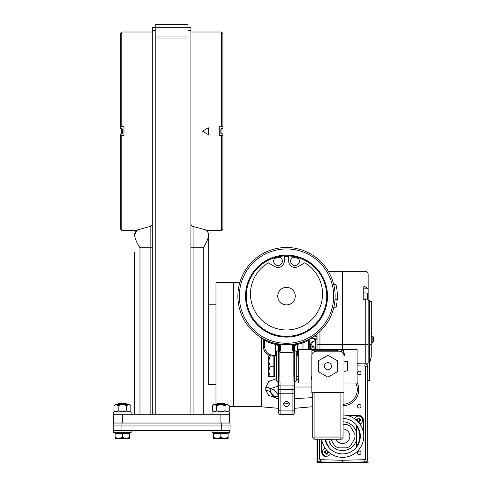 <?xml version="1.0" encoding="UTF-8"?>
<svg xmlns="http://www.w3.org/2000/svg" width="487" height="487" viewBox="0 0 487 487"><rect width="100%" height="100%" fill="white"/><g stroke="black" fill="none" stroke-linecap="round" stroke-linejoin="round"><path stroke-width="0.73" d="M367.849 363.199L367.849 462.358L367.849 363.199L365.22 363.199L365.22 344.358L368.142 344.358L368.142 363.199L368.142 300.187A2.922 1.838 180 0 0 367.758 299.274L366.936 298.951L365.22 299.511L365.22 344.358L342.586 344.358L342.586 271.344L342.586 349.429L342.586 344.358L319.947 344.358L319.947 331.428M368.142 462.65L317.031 462.65L317.031 439.237M317.031 333.985L317.031 349.429L317.031 344.358L319.947 344.358L319.947 349.429M315.351 349.429L315.351 339.482M315.789 339.439L315.789 349.429M317.031 462.65L338.404 462.358M317.323 439.237L317.323 462.358M369.822 362.279L371.24 356.995L371.24 344.358M371.24 346.549L371.283 301.283L369.822 301.283M371.283 330.77L371.283 314.425M371.283 331.574L371.283 332.11M371.283 335.19L371.356 332.11M369.822 344.358L371.283 344.358M346.501 415.368L358.609 415.368A4.821 4.821 0 0 1 363.424 420.196L363.399 432.304M338.672 456.989L326.564 456.989A4.821 4.821 0 0 1 321.743 452.161L321.767 440.059M371.283 342.318L372.859 342.318L372.859 336.182L373.59 337.643A4.943 4.943 0 0 1 373.803 338.52L373.803 338.52M371.283 336.182L372.859 336.182M373.59 340.851L373.59 340.851A4.943 4.943 0 0 0 373.803 339.981L373.59 339.981A4.973 4.505 -90 0 0 373.59 338.52M365.22 299.511L363.759 299.511L363.759 286.74L365.22 286.74L367.758 288.809A2.922 2.271 0 0 1 368.142 289.935L368.142 274.26C367.965 272.489 366.991 271.515 365.22 271.344L328.348 271.344M368.142 289.935L368.142 303.194M369.383 380.694L369.383 300.558L369.822 300.996L369.822 380.347L368.142 380.694M363.759 288.809L367.758 288.809L365.22 286.74C365.22 266.541 365.22 266.541 365.22 286.74M346.768 462.358L367.849 462.358M342.586 460.276L364.873 459.691A0.731 0.731 0 0 0 365.585 458.961L365.585 366.814L367.776 366.814A2.922 2.922 0 0 0 364.933 363.892A2.922 2.922 0 0 1 367.776 366.814L367.776 458.961A2.922 2.922 0 0 1 364.933 461.883L342.586 462.467L342.586 460.276L320.294 459.691A0.731 0.731 0 0 1 319.582 458.961L319.582 439.237M357.446 452.831A1.79 1.79 0 0 0 360.13 454.377A1.79 1.79 0 0 0 360.13 451.279A1.79 1.79 0 0 0 357.446 452.831M357.117 382.49A16.174 16.174 0 0 1 343.098 405.762M357.446 372.945A1.79 1.79 0 0 1 360.13 371.398A1.79 1.79 0 0 1 360.13 374.497A1.79 1.79 0 0 1 357.446 372.945M357.446 406.243A1.79 1.79 0 0 1 360.13 404.697A1.79 1.79 0 0 1 360.13 407.796A1.79 1.79 0 0 1 357.446 406.243M355.747 383.013A14.713 14.713 0 0 1 343.098 404.301M357.117 365.883L364.873 366.084L364.933 363.892L357.117 363.692M317.396 439.237L317.396 458.961A2.922 2.922 0 0 0 320.239 461.883L342.586 462.467M366.936 298.945L363.759 298.945L363.759 294.306M367.557 299.109L367.557 293.144L363.759 292.809M354.743 418.844A4.091 4.091 0 0 1 361.5 417.298A4.091 4.091 0 0 1 359.942 424.055M356.618 420.324A7.061 2.983 -90 0 1 356.636 419.459L357.878 419.459L357.878 418.217A7.061 2.983 -0 0 1 359.333 418.217L359.333 419.459L360.575 419.459A7.061 2.983 90 0 1 360.575 420.92L359.333 420.92L359.333 422.162A7.061 2.983 180 0 1 358.609 422.174A7.061 2.983 180 0 1 358.469 422.174M357.878 419.057L359.333 419.057M357.476 420.92L357.476 419.459M357.878 421.529L357.878 420.92L357.263 420.92M359.333 421.322L357.878 421.322M359.735 419.459L359.735 420.92M330.423 453.519A4.091 4.091 0 0 1 322.534 452.849A4.091 4.091 0 0 1 325.225 448.308M327.294 450.828L327.294 451.443L327.903 451.443M325.833 451.041L327.294 451.041M328.548 452.039A7.061 2.983 90 0 1 328.536 452.904L327.294 452.904L327.294 454.14A7.061 2.983 180 0 1 326.564 454.158A7.061 2.983 180 0 1 325.833 454.14L325.833 452.904L324.592 452.904A7.061 2.983 -90 0 1 324.592 451.443L325.833 451.443L325.833 450.201A7.061 2.983 -0 0 1 326.704 450.189M325.432 452.904L325.432 451.443M327.294 453.3L325.833 453.3M327.696 451.443L327.696 452.904M343.098 415.009A21.172 21.172 0 0 1 363.759 436.437A21.172 21.172 0 0 1 342.586 457.354A21.172 21.172 0 0 1 321.633 439.237M342.586 453.927A17.745 17.745 0 0 1 325.109 439.237A17.745 17.745 0 0 0 360.325 436.437A17.745 17.745 0 0 0 343.098 418.443A17.745 17.745 0 0 1 360.325 436.437A17.745 17.745 0 0 1 342.586 453.927M356.381 425.857L356.381 432.06L356.381 425.857A17.228 17.228 0 0 1 356.381 446.506L356.381 432.06A14.397 14.397 0 0 0 343.098 421.797M328.494 439.237L328.494 439.384A4.742 0.822 90 0 0 328.561 439.487A4.645 3.287 90 0 0 329.072 439.487L329.072 446.926A17.264 17.264 0 0 1 325.59 439.237M329.072 441.137A14.397 14.397 0 0 0 356.381 440.303M343.098 424.5L346.239 424.5A2.922 2.922 0 0 1 347.359 424.725A12.412 12.412 0 0 1 350.123 426.32A2.922 2.922 0 0 1 350.877 427.178L354.53 433.503A2.922 2.922 0 0 1 354.895 434.587A12.412 12.412 0 0 1 354.895 437.776A2.922 2.922 0 0 1 354.53 438.86L350.877 445.185A2.922 2.922 0 0 1 350.123 446.043A12.412 12.412 0 0 1 347.359 447.638A2.922 2.922 0 0 1 346.239 447.863L338.934 447.863A2.922 2.922 0 0 1 337.814 447.638A12.412 12.412 0 0 1 335.05 446.043A2.922 2.922 0 0 1 334.295 445.185L330.862 439.237M335.957 439.237A7.299 7.299 0 0 0 349.885 436.437A7.299 7.299 0 0 0 343.098 428.895M121.963 423.033L221.262 423.033L221.262 425.948L113.197 425.948L113.197 423.033L121.963 423.033L121.963 425.948L230.028 425.948L230.028 430.331L113.197 430.331L113.197 425.948L121.963 425.948L121.963 430.331M221.262 423.033L230.028 423.033L230.028 425.948L221.262 425.948L221.262 430.331M343.974 383.013L357.117 383.013L357.117 349.429L298.701 349.429L298.701 383.013L311.844 383.013M343.974 371.325L347.694 370.917L347.694 361.524L343.974 361.117M327.909 369.797A3.579 3.579 0 0 1 324.811 364.434A3.579 3.579 0 0 1 331.008 364.434A3.579 3.579 0 0 1 327.909 369.797M318.419 360.739L318.419 371.703L327.909 377.182L337.4 371.703L337.4 360.739L327.909 355.26L318.419 360.739M343.901 352.545L343.901 350.232L341.582 350.232M343.974 356.362A4.748 4.748 0 0 0 336.237 351.182M311.844 376.08A4.748 4.748 0 0 0 311.844 379.732M311.917 354.767L311.917 350.232L337.601 350.232M339.591 351.182L316.227 351.182A4.383 4.383 0 0 0 311.844 355.559L311.844 392.51L343.974 392.51L343.974 355.559A4.383 4.383 0 0 0 339.591 351.182M270.2 355.997L273.877 355.997L273.877 376.445L268.617 376.445L268.617 355.997L270.2 355.997L268.617 361.111L270.2 366.224L268.617 371.331L270.2 376.445M273.877 366.224L270.2 366.224M276.287 355.486L274.461 355.486L274.461 376.956L276.287 376.956M296.729 355.997L298.701 355.997M314.912 392.51L314.912 437.052L312.721 437.052L312.721 392.51M343.098 392.51L343.098 437.052A2.192 2.192 0 0 1 340.906 439.237L314.912 439.237A2.192 2.192 0 0 1 312.721 437.052A2.192 2.192 0 0 0 314.912 439.237L314.912 437.052L340.906 437.052L340.906 392.51M325.967 439.237A4.742 4.675 -90 0 0 326.747 439.487A4.645 3.287 -90 0 0 327.252 439.487A4.742 0.822 -90 0 0 327.325 439.384L327.325 439.237M329.072 439.487A4.742 4.675 90 0 0 329.851 439.237M278.296 256.734A4.383 4.383 0 0 1 282.375 261.306A4.383 4.383 0 0 1 277.9 265.488A4.383 4.383 0 0 1 275.727 257.361M297.283 257.361A4.383 4.383 0 0 1 297.161 264.928A4.383 4.383 0 0 1 290.636 261.105A4.383 4.383 0 0 1 294.714 256.734M288.7 255.949L288.7 261.105A6.319 6.319 0 0 0 298.172 266.578L304.685 262.822A36.032 36.032 0 0 1 314.072 317.14A36.032 36.032 0 0 1 258.944 317.14A36.032 36.032 0 0 1 268.331 262.822L274.845 266.578A6.319 6.319 0 0 0 284.317 261.105L284.317 255.949M229.59 430.331L229.59 432.669L212.064 432.669L212.064 430.331M131.161 430.331L131.161 432.669L113.635 432.669L113.635 430.331M212.064 414.267L212.064 411.929L229.59 411.929L229.59 414.267M113.635 414.267L113.635 411.929L131.161 411.929L131.161 414.267M216.612 410.657C219.424 412.179 222.23 412.179 225.043 410.657L225.043 405.902C222.23 404.38 219.424 404.38 216.612 405.902C215.205 404.38 213.799 404.38 212.393 405.902L212.393 410.657C213.799 412.179 215.205 412.179 216.612 410.657L216.612 405.902M212.393 405.902L213.671 404.63L227.983 404.63L229.261 405.902L229.261 410.657C227.855 412.179 226.449 412.179 225.043 410.657M229.261 405.902C227.855 404.38 226.449 404.38 225.043 405.902M227.983 411.929L229.261 410.657M118.183 410.657C120.995 412.179 123.801 412.179 126.614 410.657L126.614 405.902C123.801 404.38 120.995 404.38 118.183 405.902C116.777 404.38 115.37 404.38 113.964 405.902L113.964 410.657C115.37 412.179 116.777 412.179 118.183 410.657L118.183 405.902M113.964 405.902L115.242 404.63L129.554 404.63L130.833 405.902L130.833 410.657C129.426 412.179 128.02 412.179 126.614 410.657M130.833 405.902C129.426 404.38 128.02 404.38 126.614 405.902M129.554 411.929L130.833 410.657M220.824 437.381L224.477 438.507L213.525 438.507L213.525 437.381L217.178 438.507L220.824 437.381L220.824 433.253L228.129 433.253L228.129 438.507L224.477 438.507L228.129 437.381M220.824 433.253L213.525 433.253L213.525 437.381M225.207 404.192L224.477 403.461L217.178 403.461L216.447 404.192L225.207 404.192L225.207 404.63M217.178 438.507L213.525 438.507L217.178 438.507M118.749 438.507L115.096 438.507L115.096 437.381L118.749 438.507L115.096 438.507L118.749 438.507L122.395 437.381L126.048 438.507L129.7 437.381L129.7 438.507L118.749 438.507M122.395 437.381L122.395 433.253L129.7 433.253L129.7 437.381M122.395 433.253L115.096 433.253L115.096 437.381M126.778 404.192L126.048 403.461L118.749 403.461L118.018 404.192L126.778 404.192L126.778 404.63M288.7 256.752A39.429 39.429 0 0 0 284.317 256.752M280.037 257.227A39.429 39.429 0 0 0 274.412 258.597M298.604 258.597A39.429 39.429 0 0 0 292.979 257.227M286.508 287.36A8.76 8.76 0 0 0 278.917 300.503A8.76 8.76 0 0 0 294.093 300.503A8.76 8.76 0 0 0 286.508 287.36M215.972 404.63L215.972 282.326L233.498 282.326L233.498 406.456L233.498 282.326L239.878 282.326M246.276 296.126A40.232 40.232 0 0 0 306.621 330.965A40.232 40.232 0 0 0 306.621 261.282A40.232 40.232 0 0 0 246.276 296.126M245.515 296.126A40.993 40.993 0 0 0 307.005 331.629A40.993 40.993 0 0 0 307.005 260.624A40.993 40.993 0 0 0 245.515 296.126M278.655 408.325L261.391 406.815L261.391 337.765M294.355 348.698A2.922 2.922 0 0 0 296.729 351.565A2.922 2.922 0 0 1 294.355 348.698L294.355 349.343L294.355 348.698A2.922 2.922 0 0 0 296.729 351.565L296.729 380.877A2.922 2.922 0 0 0 294.355 383.744L294.355 412.312M294.355 347.706L294.197 350.603L293.144 352.217L279.867 352.217L278.814 350.603A4.383 4.109 -78.1 0 0 276.476 343.706L286.508 344.753A48.633 48.633 0 0 1 237.875 296.126A48.633 48.633 0 0 1 286.508 247.493A48.633 48.633 0 0 1 335.135 296.126A48.633 48.633 0 0 1 286.508 344.753L292.596 344.37L297.727 343.445A4.383 4.383 0 0 0 294.355 347.706L294.355 410.176A1.461 0.731 180 0 1 292.894 410.906L280.116 410.906L280.116 414.559C279.757 414.924 279.27 414.437 278.655 413.098L278.655 391.67A1.461 1.266 180 0 0 278.473 392.279L278.473 382.727L278.473 383.841L277.925 383.841L277.925 382.429L278.345 382.429M296.729 380.877A2.922 2.922 0 0 0 294.355 383.744A2.922 2.922 0 0 1 296.729 380.877L296.729 376.445L298.701 376.445M315.533 335.141L317.031 335.026M296.729 379.361L298.701 379.288M311.844 386.982L294.355 387.037M310.584 349.429L310.584 345.064C310.505 343.025 311.68 341.777 314.109 341.32L314.109 341.618C312.471 341.971 311.741 342.848 311.917 344.254L311.917 349.429M317.031 339.062L314.109 339.597L314.109 341.32M315.351 349.161L314.109 349.045M314.109 349.429L314.109 348.242C312.374 347.389 311.643 345.959 311.917 343.956C311.723 345.533 312.453 346.519 314.109 346.914M314.109 339.597L314.109 340.303M294.197 350.141C292.961 346.988 293.819 344.826 296.772 343.658C294.483 344.455 293.576 346.239 294.051 349.002A1.461 0.554 0 0 1 294.355 349.343L294.355 348.083A4.383 3.793 0 0 1 297.606 344.419L297.606 355.997M275.411 355.486L275.411 344.419A4.383 3.793 180 0 1 278.655 348.083L278.655 348.698A2.922 2.922 0 0 1 276.287 351.565L276.287 380.877A2.922 2.922 0 0 1 278.655 383.744L278.491 351.888L278.655 347.706L278.814 350.603A1.461 1.266 -176.1 0 0 278.509 351.054M278.473 396.631L278.473 393.776L277.925 393.776L277.925 396.631L278.473 396.631L278.655 413.098M267.211 341.807A7.299 4.468 -64.6 0 0 265.646 340.054L270.522 342.051A7.299 0.463 -70.8 0 0 270.011 342.842L267.211 341.807L264.605 339.542L264.599 345.819L264.599 339.542M271.21 355.997L269.761 355.589C265.512 353.775 263.351 350.512 263.266 345.788L264.599 345.819C264.593 349.946 266.395 352.88 270.011 354.627L270.011 342.842L275.411 344.419L275.289 343.445L276.245 343.658C278.54 344.455 279.441 346.239 278.966 349.002A1.461 0.554 0 0 0 278.655 349.343M275.745 397.989L268.611 395.31L265.768 390.294L265.774 387.244L268.781 381.449L276.287 378.74M265.768 390.294A7.299 5.339 -179.9 0 1 270.291 391.84L274.485 396.296L278.101 396.631M277.925 394.44L274.26 389.831L270.297 388.687L270.291 391.84L272.33 395.292L275.782 398.013L278.473 399.145M277.925 386.24L270.297 388.687A7.299 4.98 -179.9 0 0 265.774 387.244M333.711 307.808L335.969 307.808A50.818 50.818 0 0 0 337.205 299.627L335.013 299.627M337.205 299.627A50.818 50.818 0 0 0 335.969 284.438L333.711 284.438M286.508 406.383A2.812 2.435 0 0 1 283.696 403.948A2.812 2.435 0 0 1 286.508 401.513A2.812 2.435 0 0 1 289.321 403.948A2.812 2.435 0 0 1 286.508 406.383M280.116 414.559L292.894 414.559L292.894 389.588A1.461 1.461 0 0 0 294.355 388.127A1.461 1.461 0 0 1 292.894 389.588L280.116 389.588A1.461 1.461 0 0 1 278.655 388.127A1.461 1.461 0 0 0 280.116 389.588L280.116 410.906A1.461 0.731 180 0 1 278.655 410.176M292.894 389.588L293.144 374.984L279.867 374.984L280.116 389.588M308.021 349.429L308.411 347.401L308.241 349.429M308.411 339.542L308.411 347.401M308.405 339.542L305.806 341.807L302.999 342.842A7.299 0.463 70.8 0 0 302.488 342.051M308.411 343.773L308.411 340.133A1.461 1.449 0 0 1 308.581 339.457M305.806 341.807A7.299 4.468 64.6 0 1 307.364 340.054M297.727 343.445L297.606 344.419L302.999 342.842L302.999 349.429M311.917 342.118L311.917 344.254A1.461 0.816 0 0 1 310.584 345.064M276.287 351.565A2.922 2.922 0 0 0 278.655 348.698M278.655 383.744A2.922 2.922 0 0 0 276.287 380.877A2.922 2.922 0 0 1 278.655 383.744A2.922 2.922 0 0 0 276.287 380.877M314.109 347.243L314.109 348.242M292.894 381.047A1.461 0.731 -0 0 0 294.355 380.317M278.655 380.317A1.461 0.731 0 0 0 280.116 381.047M277.468 344.705A4.383 4.383 0 0 1 277.931 345.289M278.272 345.916A4.383 4.383 0 0 1 278.485 346.488M278.631 347.213A4.383 4.383 0 0 1 278.655 347.706A4.383 4.383 0 0 0 275.289 343.445M276.245 343.658C279.161 344.802 280.019 346.963 278.82 350.135M277.322 343.877C280.439 345.429 281.005 347.895 279.021 351.279A1.461 1.266 -0 0 0 278.491 351.888M280.415 344.37C280.987 345.831 280.804 348.442 279.867 352.217L279.867 374.984A1.461 0.731 0 0 1 278.491 374.497M292.596 344.37C292.06 345.873 292.243 348.491 293.144 352.217L293.144 374.984A1.461 0.731 -0 0 0 294.525 374.497M295.694 343.877C292.498 345.405 291.932 347.87 293.99 351.279A1.461 1.266 0 0 1 294.525 351.888M296.534 343.706A4.383 4.109 -101.9 0 0 294.197 350.603A1.461 1.266 176.1 0 1 294.501 351.054M274.461 355.918L270.011 354.627L269.761 355.589M278.473 402.597L278.473 392.279M277.925 382.429L277.925 381.814M277.925 393.776L277.925 383.841M277.925 388.443L278.473 388.443M277.925 393.173L278.473 393.173M288.566 402.292A2.411 2.088 0 0 1 284.451 402.292M288.876 402.633A2.812 2.435 0 0 1 284.14 402.633M239.336 296.126A47.172 47.172 0 0 0 310.091 336.974A47.172 47.172 0 0 0 310.091 255.273A47.172 47.172 0 0 0 239.336 296.126M188.006 36.032L188.006 24.35L155.219 24.35L155.219 38.954L188.006 38.954L188.006 36.032L155.219 36.032M188.006 27.272L155.219 27.272M155.219 414.267L155.219 38.954M188.006 414.267L188.006 38.954M134.558 252.169L134.558 414.267L134.558 252.169M135.021 232.823L134.558 235.111C134.99 231.922 136.433 230.041 138.886 229.474L136.75 230.552M136.232 231.021L135.435 232.031M138.065 229.761L150.136 226.461A2.922 2.922 0 0 0 152.297 223.636A2.922 2.922 0 0 1 150.136 226.461L150.136 247.786L139.97 247.786C136.908 243.135 135.106 238.91 134.558 235.111L136.762 230.546M134.558 235.118L135.009 232.859M135.41 232.074L137.036 230.333L121.78 230.333L121.78 135.556L120.319 135.556L120.319 228.872L121.78 230.333M152.297 414.267L152.297 30.413L155.219 30.413M152.297 30.413L152.297 27.491L155.219 27.491M122.322 423.033L122.322 414.267L113.562 414.267L113.562 423.033M122.322 414.267L220.897 414.267L220.897 423.033M220.897 414.267L229.663 414.267L229.663 423.033M215.972 384.547L208.667 384.547L208.667 236.688M221.445 230.333L222.906 228.872L222.906 135.556L221.445 135.556L221.445 230.333L206.464 230.546L204.339 229.474L193.089 226.461A2.922 2.922 0 0 1 190.928 223.643M221.445 135.556L219.26 135.556L219.26 126.797L222.906 126.797L222.906 33.475L221.445 32.014L221.445 126.797M208.302 134.546L202.464 131.173L208.302 127.801L208.302 134.546M221.956 128.458L221.956 133.895M220.848 128.994L220.848 133.359M220.812 132.988L221.396 133.895L222.468 133.895L222.906 134.351L222.906 135.556M222.906 126.797L222.906 127.996L222.468 128.458L221.396 128.458L220.848 129.852L220.812 129.323M208.302 233.066L208.667 235.118L208.667 384.547M206.476 230.552L207.091 231.124M205.167 229.761L204.339 229.474C206.798 230.047 208.241 231.928 208.667 235.111L208.326 233.139M207.736 231.946L206.969 230.996M208.667 235.111C208.126 238.898 206.324 243.123 203.256 247.786L203.256 414.267M188.006 27.491L190.928 27.491L190.928 414.267M190.928 30.413L188.006 30.413M193.089 226.461A2.922 2.922 0 0 1 190.928 223.636A2.922 2.922 0 0 0 193.089 226.461L193.089 247.786L203.256 247.786M122.414 129.365L121.829 128.458L120.758 128.458L120.319 127.996L120.319 33.475L121.78 32.014L121.78 126.797L120.319 126.797L123.966 126.797L123.966 135.556L120.319 135.556L120.319 134.351L120.758 133.895L121.829 133.895L122.377 132.501L122.377 128.994M152.297 229.584L152.297 32.014L121.78 32.014M121.269 133.895L121.269 128.458M122.377 133.359L122.414 133.024M367.557 293.643L368.142 293.643M365.585 458.961L367.776 458.961A2.922 2.922 0 0 1 364.933 461.883L364.873 459.691M364.873 366.084A0.731 0.731 0 0 1 365.585 366.814M319.582 458.961L317.396 458.961A2.922 2.922 0 0 0 320.239 461.883L320.294 459.691M340.906 439.237A2.192 2.192 0 0 0 343.098 437.052L340.906 437.052L340.906 439.237M317.031 338.057L310.079 338.66M317.031 336.687L312.837 337.01M309.744 338.842L309.744 349.429M263.266 345.788L263.266 338.842M294.355 392.51A1.461 0.731 180 0 1 292.894 393.24L280.116 393.24A1.461 0.731 180 0 1 278.655 392.51M294.355 385.205A1.461 0.731 180 0 1 292.894 385.935L280.116 385.935A1.461 0.731 180 0 1 278.655 385.205M298.263 355.997L298.701 355.875M278.655 394.628A1.461 0.731 180 0 1 278.473 394.275M278.655 402.219A1.461 0.731 180 0 1 278.473 401.866M150.136 414.267L150.136 247.786L152.297 247.786M139.97 247.786L139.97 414.267M190.928 247.786L193.089 247.786L193.089 414.267M372.859 342.318A4.998 4.998 0 0 0 373.639 340.876M368.142 300.558L369.383 300.558M274.461 356.484L273.877 356.484M274.461 375.958L273.877 375.958M213.671 411.929L212.393 410.657M115.242 411.929L113.964 410.657M214.012 432.669L214.012 433.253M227.642 432.669L227.642 433.253M216.447 404.192L216.447 404.63M115.583 432.669L115.583 433.253M129.213 432.669L129.213 433.253M118.018 404.192L118.018 404.63M229.261 406.456L261.391 406.456M312.721 406.718L294.355 408.325M312.721 397.654L294.355 398.616M292.894 414.559C293.253 414.93 293.74 414.443 294.355 413.098M275.362 343.463L275.295 343.445C276.957 343.7 278.077 345.119 278.655 347.706M136.22 231.039L135.611 231.769M135.136 232.573L134.686 233.882M136.22 231.033L135.617 231.757M215.972 304.229L208.667 304.229M190.928 32.014L221.445 32.014M208.539 233.882L208.375 233.273"/></g></svg>
